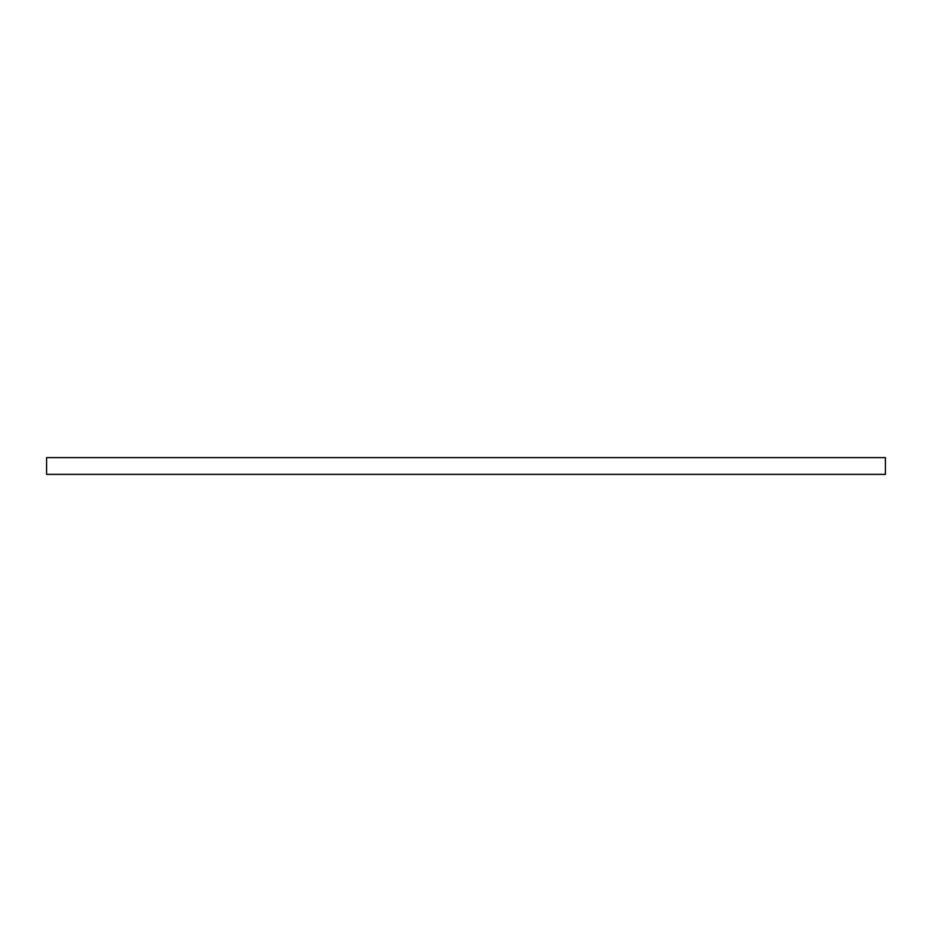 <?xml version="1.0" encoding="UTF-8"?>
<svg xmlns="http://www.w3.org/2000/svg" width="932" height="932" viewBox="0 0 932 932"><rect width="100%" height="100%" fill="white"/><g stroke="black" fill="none" stroke-linecap="round" stroke-linejoin="round"><path stroke-width="1.4" d="M885.4 457.612L885.4 474.388L46.6 474.388L46.6 457.612L885.4 457.612"/></g></svg>
